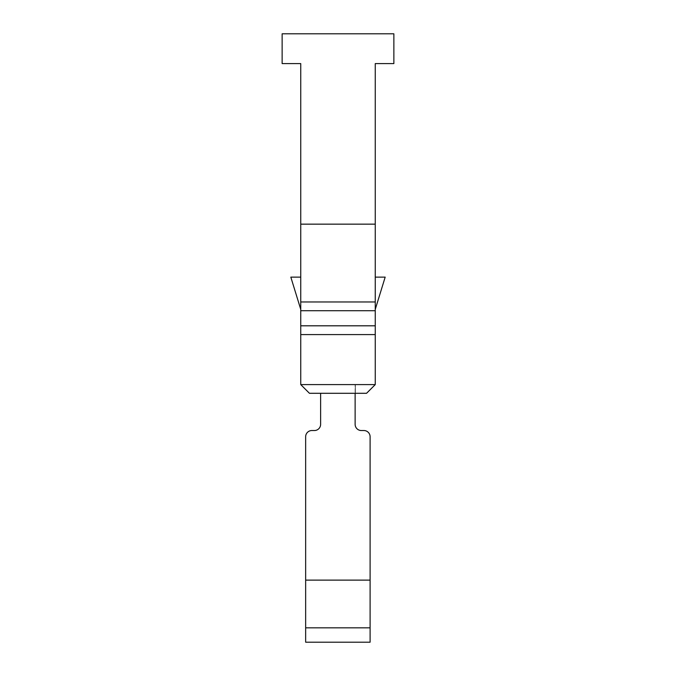 <?xml version="1.0" encoding="UTF-8"?>
<svg xmlns="http://www.w3.org/2000/svg" width="676" height="676" viewBox="0 0 676 676"><rect width="100%" height="100%" fill="white"/><g stroke="black" fill="none" stroke-linecap="round" stroke-linejoin="round"><path stroke-width="0.51" stroke-dasharray="3.38 2.54" d="M375.248 224.153L375.248 384.602L375.248 224.153L375.248 384.602L375.248 301.961L300.752 301.961L300.752 224.153L375.248 224.153L300.752 224.153L300.752 325.807L300.752 63.595L282.137 63.595L282.137 33.8L393.863 33.8L393.863 63.595L375.248 63.595L375.248 224.153L300.752 224.153L300.752 301.961L300.752 224.153L375.248 224.153L300.752 224.153M375.248 301.961L375.248 310.732L300.752 310.732L375.248 310.732L300.752 310.732L375.248 310.732L300.752 310.732L375.248 310.732L375.248 325.807L300.752 325.807L300.752 334.586L375.248 334.586L375.248 325.807L300.752 325.807L300.752 310.732L300.752 334.586L375.248 334.586L375.248 384.602L375.248 325.807L375.248 384.602L366.553 393.297L375.248 384.602L300.752 384.602L300.752 301.961L300.752 310.732L300.752 301.961L375.248 301.961L300.752 301.961M375.248 277.126L375.248 309.405L385.176 277.126L375.248 277.126L375.248 309.405L385.176 277.126L375.248 277.126L375.248 309.405L385.176 277.126L375.248 277.126L375.248 309.405L385.176 277.126L375.248 277.126L375.248 309.405L385.176 277.126L375.248 277.126L375.248 309.405L385.176 277.126L375.248 277.126L375.248 309.405L385.176 277.126L375.248 277.126L375.248 309.405M300.752 309.405L300.752 277.126L290.824 277.126L300.752 309.405L300.752 277.126L290.824 277.126L300.752 309.405L300.752 277.126L290.824 277.126L300.752 309.405L300.752 277.126L290.824 277.126L300.752 309.405L300.752 277.126L290.824 277.126L300.752 309.405L300.752 277.126L290.824 277.126L300.752 309.405L300.752 277.126L290.824 277.126L300.752 309.405L300.752 277.126M305.653 642.2L370.102 642.2L305.653 642.2L305.653 627.835L305.653 642.2L370.102 642.2L370.102 627.835L370.102 642.2L305.653 642.2L305.653 580.126L305.653 642.2L305.653 580.126L370.102 580.126L370.102 436.747L370.102 580.126L305.653 580.126L305.653 436.747A6.211 6.211 0 0 1 311.856 430.536A6.211 6.211 0 0 0 305.653 436.747L305.653 627.835L305.653 580.126L370.102 580.126L370.102 642.2L370.102 436.747A6.211 6.211 0 0 0 363.891 430.536L361.339 430.536A6.211 6.211 0 0 1 355.128 424.334L355.128 393.297L320.618 393.297L320.618 424.334A6.211 6.211 0 0 1 314.416 430.536L311.856 430.536A6.211 6.211 0 0 0 305.653 436.747A6.211 6.211 0 0 1 311.856 430.536L314.416 430.536L311.856 430.536A6.211 6.211 0 0 0 305.653 436.747L305.653 580.126L305.653 436.747A6.211 6.211 0 0 1 311.856 430.536A6.211 6.211 0 0 0 305.653 436.747L305.653 580.126L305.653 436.747L305.653 580.126L370.102 580.126L305.653 580.126L305.653 642.2L370.102 642.2L305.653 642.2L305.653 580.126L370.102 580.126L370.102 436.747L370.102 642.2L305.653 642.2M305.653 627.835L370.102 627.835L305.653 627.835L370.102 627.835L305.653 627.835L370.102 627.835L305.653 627.835L370.102 627.835L370.102 642.2L370.102 436.747A6.211 6.211 0 0 0 363.891 430.536A6.211 6.211 0 0 1 370.102 436.747A6.211 6.211 0 0 0 363.891 430.536A6.211 6.211 0 0 1 370.102 436.747A6.211 6.211 0 0 0 363.891 430.536L361.339 430.536A6.211 6.211 0 0 1 355.128 424.334L355.382 384.602L355.382 393.297L320.618 393.297L355.128 393.297L355.128 424.334L355.382 384.602L355.382 393.297L355.382 384.602L355.382 393.297L355.382 384.602L355.382 393.297L355.128 384.602L355.382 393.297L355.382 384.602L355.128 393.297L320.618 393.297L320.618 424.334L320.618 393.297L355.128 393.297L320.618 393.297L355.128 393.297L355.128 424.334A6.211 6.211 0 0 0 361.339 430.536A6.211 6.211 0 0 1 355.128 424.334M300.752 384.602L309.447 393.297L300.752 384.602L309.447 393.297L366.553 393.297L309.447 393.297L366.553 393.297L309.447 393.297L300.752 384.602L375.248 384.602L366.553 393.297L375.248 384.602L300.752 384.602L375.248 384.602L300.752 384.602L375.248 384.602L366.553 393.297L309.447 393.297L366.553 393.297L375.248 384.602L300.752 384.602L309.447 393.297L300.752 384.602L309.447 393.297L366.553 393.297L375.248 384.602M320.618 424.334L320.618 393.297L320.618 424.334A6.211 6.211 0 0 1 314.416 430.536L311.856 430.536L314.416 430.536A6.211 6.211 0 0 0 320.618 424.334L320.618 393.297L320.618 424.334A6.211 6.211 0 0 1 314.416 430.536M363.891 430.536L361.339 430.536L363.891 430.536A6.211 6.211 0 0 1 370.102 436.747L370.102 580.126L305.653 580.126M370.102 627.835L370.102 580.126M320.618 393.297L355.128 393.297L355.128 384.602L355.128 393.297M300.752 325.807L375.248 325.807M375.248 334.586L300.752 334.586M375.248 310.732L300.752 310.732"/><path stroke-width="1.01" d="M375.248 224.153L375.248 63.595L393.863 63.595L393.863 33.8L282.137 33.8L282.137 63.595L300.752 63.595L300.752 325.807L375.248 325.807L375.248 224.153L300.752 224.153M375.248 325.807L375.248 334.586L300.752 334.586L300.752 384.602L375.248 384.602L375.248 334.586M300.752 334.586L300.752 325.807M355.128 393.297L355.128 424.334A6.211 6.211 0 0 0 361.339 430.536L363.891 430.536A6.211 6.211 0 0 1 370.102 436.747L370.102 627.835L305.653 627.835L305.653 642.2L370.102 642.2L370.102 627.835M370.102 580.126L305.653 580.126L305.653 436.747A6.211 6.211 0 0 1 311.856 430.536L314.416 430.536A6.211 6.211 0 0 0 320.618 424.334L320.618 393.297M355.128 424.334A6.211 6.211 0 0 0 361.339 430.536A6.211 6.211 0 0 1 355.128 424.334A6.211 6.211 0 0 0 361.339 430.536L363.891 430.536M314.416 430.536A6.211 6.211 0 0 0 320.618 424.334A6.211 6.211 0 0 1 314.416 430.536A6.211 6.211 0 0 0 320.618 424.334M305.653 580.126L305.653 627.835M375.248 384.602L366.553 393.297L309.447 393.297L300.752 384.602M375.248 309.405L385.176 277.126L375.248 277.126M300.752 277.126L290.824 277.126L300.752 309.405M300.752 301.961L375.248 301.961M300.752 310.732L375.248 310.732"/></g></svg>
